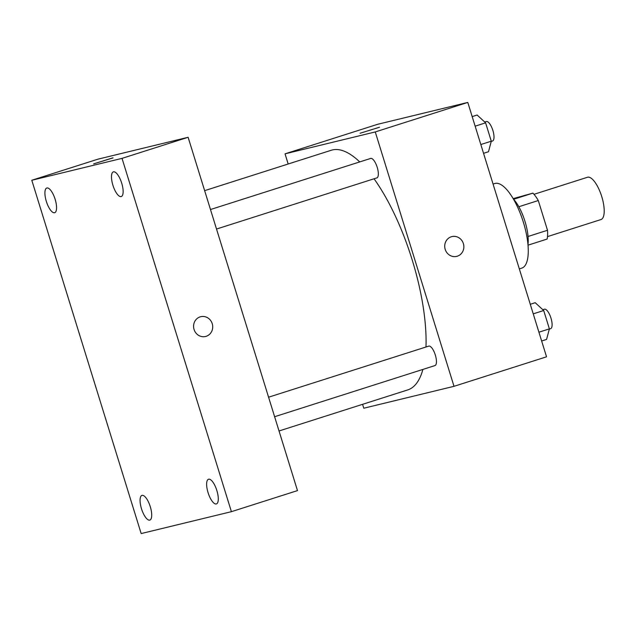 <?xml version="1.0" encoding="UTF-8"?>
<svg xmlns="http://www.w3.org/2000/svg" width="636" height="636" viewBox="0 0 636 636"><rect width="100%" height="100%" fill="white"/><g stroke="black" fill="none" stroke-linecap="round" stroke-linejoin="round"><path stroke-width="0.95" d="M600.789 219.603A22.196 7.719 -107.7 0 0 600.972 219.555A22.196 7.719 -107.7 0 0 601.584 196.055A22.196 7.719 -107.7 0 0 587.481 177.261L534.002 194.314M513.173 198.623L532.912 193.129A28.652 9.961 -107.7 0 1 538.287 200.531L547.501 230.272A28.652 9.961 -107.7 0 1 547.135 239.064L528.015 245.162M528.047 236.481L547.501 230.272M518.833 206.74L538.287 200.531M513.451 199.1A29.598 10.295 72.3 0 1 524.946 221.272A29.598 10.295 72.3 0 1 527.967 244.614M513.626 199.283L532.912 193.129M493.067 184.074L494.824 183.518A44.393 15.439 72.3 0 1 523.348 222.163A44.393 15.439 72.3 0 1 521.806 268.106L519.318 268.893M288.18 164.001L285.039 153.833L377.561 124.322L467.794 102.428L546.539 356.812L454.009 386.322L363.784 408.217L362.576 404.321M285.039 153.833L375.264 131.938L467.794 102.428M375.264 131.938L454.009 386.322M451.894 236.6A10.176 9.532 -103.6 0 1 463.469 243.914A10.176 9.532 -103.6 0 1 457.3 256.205A10.176 9.532 -103.6 0 1 456.688 256.372A10.176 9.532 -103.6 0 1 445.025 248.732A10.176 9.532 -103.6 0 1 451.894 236.6A10.176 9.532 -103.6 0 1 463.477 243.914A10.176 9.532 -103.6 0 1 457.3 256.205A10.176 9.532 -103.6 0 1 456.688 256.372M279.029 430.97L407.748 389.916A125.785 43.749 -107.7 0 0 422.9 369.413M425.977 347.002A125.785 43.749 -107.7 0 0 374.048 178.788M359.738 161.918A125.785 43.749 -107.7 0 0 331.3 150.247L204.633 190.649M376.774 177.913A10.208 3.554 -107.7 0 0 376.862 177.889A10.208 3.554 -107.7 0 0 377.14 167.085A10.208 3.554 -107.7 0 0 370.653 158.436L210.484 209.53M434.873 365.597A10.208 3.554 -107.7 0 0 434.96 365.573A10.208 3.554 -107.7 0 0 435.239 354.761A10.208 3.554 -107.7 0 0 428.751 346.119L268.575 397.206M360.087 133.25L379.525 127.232M188.121 137.289L297.489 490.602L231.401 511.678L141.168 533.572L31.8 180.258L122.033 158.372L188.121 137.289L97.888 159.183L31.8 180.258M112.437 157.982L93.635 163.889L112.437 157.982M122.033 158.372L231.401 511.678M194.06 329.488A10.176 9.532 -103.6 0 1 200.753 316.704A10.176 9.532 -103.6 0 1 212.416 324.344A10.176 9.532 -103.6 0 1 205.547 336.476A10.176 9.532 -103.6 0 1 194.06 329.488M46.349 201.421A12.966 4.508 -107.7 0 0 54.569 212.734A12.966 4.508 -107.7 0 0 54.68 212.702A12.966 4.508 -107.7 0 0 55.038 198.989A12.966 4.508 -107.7 0 0 46.802 188.002A12.966 4.508 -107.7 0 0 46.349 201.421M141.502 508.8A12.966 4.508 -107.7 0 0 149.722 520.113A12.966 4.508 -107.7 0 0 149.826 520.089A12.966 4.508 -107.7 0 0 150.183 506.367A12.966 4.508 -107.7 0 0 141.947 495.388A12.966 4.508 -107.7 0 0 141.502 508.8M208.067 492.654A12.966 4.508 -107.7 0 0 216.288 503.966A12.966 4.508 -107.7 0 0 216.399 503.935A12.966 4.508 -107.7 0 0 216.757 490.213A12.966 4.508 -107.7 0 0 208.521 479.234A12.966 4.508 -107.7 0 0 208.067 492.654M112.914 185.267A12.966 4.508 -107.7 0 0 121.142 196.588A12.966 4.508 -107.7 0 0 121.245 196.556A12.966 4.508 -107.7 0 0 121.603 182.834A12.966 4.508 -107.7 0 0 113.367 171.855A12.966 4.508 -107.7 0 0 112.914 185.267M200.753 316.704A10.176 9.532 -103.6 0 1 212.416 324.344A10.176 9.532 -103.6 0 1 205.547 336.476M93.635 163.889L113.073 157.879M530.273 304.278L535.218 302.704L543.701 310.511L549.385 328.868L546.586 339.417L541.641 340.999M533.238 313.85L543.701 310.511M538.923 332.207L549.385 328.868M550.53 328.701A10.208 3.554 -107.7 0 0 550.617 328.677A10.208 3.554 -107.7 0 0 550.895 317.873A10.208 3.554 -107.7 0 0 544.408 309.223L542.842 309.724M472.182 116.603L477.127 115.021L485.61 122.835L491.286 141.192L488.488 151.742L483.543 153.316M475.14 126.174L485.61 122.835M480.824 144.531L491.286 141.192M492.439 141.025A10.208 3.554 -107.7 0 0 492.518 141.001A10.208 3.554 -107.7 0 0 492.805 130.197A10.208 3.554 -107.7 0 0 486.317 121.548L484.751 122.04M600.972 219.555L547.493 236.608M216.518 229.04L376.862 177.889M274.617 416.715L434.96 365.573M549.329 329.09L550.617 328.677M491.231 141.415L492.518 141.001"/></g></svg>
